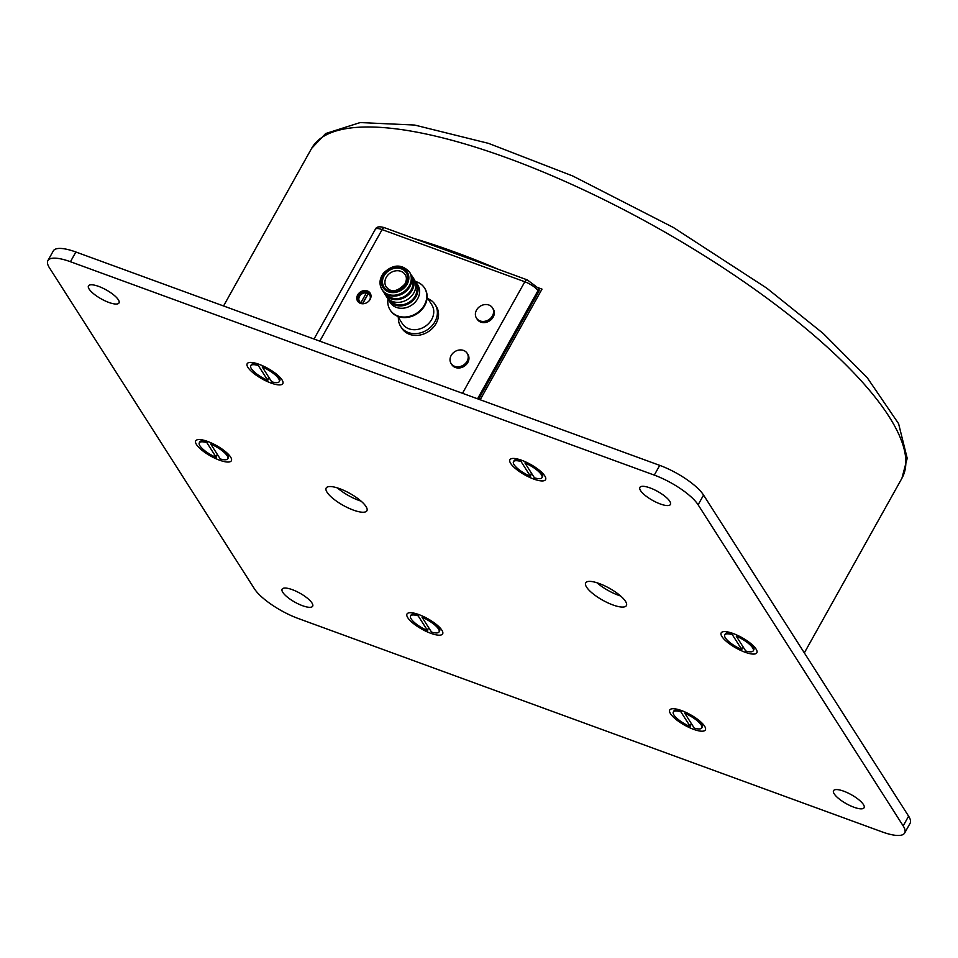 <?xml version="1.0" encoding="UTF-8"?>
<svg xmlns="http://www.w3.org/2000/svg" width="958" height="958" viewBox="0 0 958 958"><rect width="100%" height="100%" fill="white"/><g stroke="black" fill="none" stroke-linecap="round" stroke-linejoin="round"><path stroke-width="1.44" d="M480.174 399.761L542 289.124L538.24 287.759M498.603 269.414A338.114 99.309 -150.8 0 0 413.856 238.434M478.617 399.187L538.659 291.747A3.892 3.257 -32.6 0 0 538.695 288.466L527.307 279.904A3.892 1.784 -69.9 0 0 524.828 281.772L462.498 393.295M492.855 308.464A9.52 7.987 147.4 0 1 491.897 318.882A9.52 7.987 147.4 0 1 480.808 322.104A9.52 7.987 147.4 0 1 476.868 318.679M467.492 353.861A9.52 7.987 147.4 0 1 466.522 364.279A9.52 7.987 147.4 0 1 455.433 367.513A9.52 7.987 147.4 0 1 451.493 364.076M360.424 303.363A7.436 6.239 147.4 0 1 357.801 294.693A7.436 6.239 147.4 0 1 367.74 291.1A7.436 6.239 147.4 0 1 369.752 299.998A7.436 6.239 147.4 0 1 364.004 303.662A7.436 6.239 147.4 0 1 360.424 303.363M364.148 303.638A6.898 5.784 147.4 0 1 360.95 303.339A6.898 5.784 147.4 0 1 358.352 301.291A6.898 5.784 147.4 0 1 358.412 295.471A6.898 5.784 147.4 0 1 364.232 291.519A6.898 5.784 147.4 0 1 369.98 293.867A6.898 5.784 147.4 0 1 369.668 300.105M541.905 473.683A16.322 4.79 29.2 0 1 542.563 475A16.322 4.79 29.2 0 1 542.527 476.677L541.989 477.647A16.322 4.79 29.2 0 1 534.42 477.814L524.948 462.977L525.487 462.007A16.322 4.79 29.2 0 1 541.905 473.683M531.379 473.048L530.528 476.389A16.322 4.79 29.2 0 1 513.488 461.72A16.322 4.79 29.2 0 1 521.056 461.552L521.978 460.403M513.488 461.72L514.039 460.75A16.322 4.79 29.2 0 1 515.44 459.84A16.322 4.79 29.2 0 1 521.595 460.582M524.948 462.977A16.322 4.79 29.2 0 1 541.989 477.647M530.528 476.389L521.056 461.552M701.256 731.182A20.405 5.987 29.2 0 1 677.797 720.799A20.405 5.987 29.2 0 1 671.175 708.968A20.405 5.987 29.2 0 1 690.49 714.728A20.405 5.987 29.2 0 1 705.507 728.152A20.405 5.987 29.2 0 1 701.256 731.182M421.484 628.939A20.405 5.987 29.2 0 1 408.443 612.952A20.405 5.987 29.2 0 1 427.747 618.712A20.405 5.987 29.2 0 1 442.764 632.136A20.405 5.987 29.2 0 1 421.484 628.939M196.51 444.572A20.405 5.987 29.2 0 1 197.156 439.806A20.405 5.987 29.2 0 1 216.472 445.554A20.405 5.987 29.2 0 1 231.489 458.99A20.405 5.987 29.2 0 1 217.526 459.385A20.405 5.987 29.2 0 1 196.51 444.572M251.307 362.435A20.405 5.987 29.2 0 1 270.348 369.848A20.405 5.987 29.2 0 1 282.945 381.859A20.405 5.987 29.2 0 1 262.073 378.889A20.405 5.987 29.2 0 1 248.613 362.675A20.405 5.987 29.2 0 1 251.307 362.435M531.079 464.678A20.405 5.987 29.2 0 1 545.689 477.874A20.405 5.987 29.2 0 1 524.816 474.917A20.405 5.987 29.2 0 1 511.356 458.69A20.405 5.987 29.2 0 1 531.079 464.678M361.082 501.142A23.315 6.85 29.2 0 1 337.42 487.921M620.58 595.972A23.315 6.85 29.2 0 1 596.918 582.751M47.9 260.612L53.337 250.876A38.859 11.412 29.2 0 1 75.874 252.002L659.727 465.372A38.859 11.412 29.2 0 1 703.555 495.07L908.615 816.18A38.859 11.412 29.2 0 1 910.1 823.281L904.663 833.017A38.859 11.412 29.2 0 1 882.126 831.891L298.273 618.509A38.859 11.412 29.2 0 1 254.445 588.823L49.385 267.713A38.859 11.412 29.2 0 1 47.9 260.612A38.859 11.412 29.2 0 1 70.437 261.726L654.29 475.108A38.859 11.412 29.2 0 1 698.119 504.806L903.178 825.904A38.859 11.412 29.2 0 1 904.663 833.017M327.073 492.28A23.315 6.85 29.2 0 1 326.175 488.017A23.315 6.85 29.2 0 1 349.874 493.418A23.315 6.85 29.2 0 1 366.89 510.77A23.315 6.85 29.2 0 1 348.341 508.003A23.315 6.85 29.2 0 1 327.073 492.28M586.571 587.11A23.315 6.85 29.2 0 1 585.673 582.847A23.315 6.85 29.2 0 1 609.372 588.248A23.315 6.85 29.2 0 1 626.388 605.6A23.315 6.85 29.2 0 1 607.827 602.833A23.315 6.85 29.2 0 1 586.571 587.11M756.054 649.057A20.405 5.987 29.2 0 1 756.964 651.021A20.405 5.987 29.2 0 1 736.091 648.063A20.405 5.987 29.2 0 1 722.631 631.837A20.405 5.987 29.2 0 1 739.875 636.495A20.405 5.987 29.2 0 1 756.054 649.057M302.524 605.707A17.483 5.137 29.2 0 1 282.131 589.146A17.483 5.137 29.2 0 1 299.902 593.194A17.483 5.137 29.2 0 1 312.667 606.21A17.483 5.137 29.2 0 1 302.524 605.707M660.29 503.968A17.483 5.137 29.2 0 1 639.896 487.406A17.483 5.137 29.2 0 1 657.667 491.454A17.483 5.137 29.2 0 1 670.432 504.471A17.483 5.137 29.2 0 1 660.29 503.968M853.949 807.235A17.483 5.137 29.2 0 1 833.556 790.673A17.483 5.137 29.2 0 1 851.327 794.721A17.483 5.137 29.2 0 1 864.092 807.738A17.483 5.137 29.2 0 1 853.949 807.235M108.865 302.441A17.483 5.137 29.2 0 1 88.471 285.879A17.483 5.137 29.2 0 1 106.242 289.927A17.483 5.137 29.2 0 1 119.008 302.944A17.483 5.137 29.2 0 1 108.865 302.441M424.669 288.214A20.405 17.112 147.4 0 1 424.837 288.478A20.405 17.112 147.4 0 1 416.85 313.889A20.405 17.112 147.4 0 1 390.445 310.44A20.405 17.112 147.4 0 1 390.277 310.176M427.124 297.483L431.783 304.764A17.483 14.669 147.4 0 1 424.933 326.546A17.483 14.669 147.4 0 1 402.3 323.588L397.642 316.308M427.891 298.68A20.405 17.112 147.4 0 1 435.088 304.536A20.405 17.112 147.4 0 1 427.1 329.935A20.405 17.112 147.4 0 1 400.695 326.498A20.405 17.112 147.4 0 1 398.408 317.505M435.088 304.536L436.237 306.321A20.405 17.112 147.4 0 1 428.25 331.719A20.405 17.112 147.4 0 1 401.845 328.283L400.695 326.498M410.012 272.838A16.322 13.687 147.4 0 1 403.617 293.16A16.322 13.687 147.4 0 1 382.493 290.406L381.931 289.52A16.322 13.687 147.4 0 0 403.055 292.274A16.322 13.687 147.4 0 0 409.437 271.952L410.012 272.838M411.772 277.844A15.16 12.717 147.4 0 1 405.378 295.902A15.16 12.717 147.4 0 1 386.29 294.118M410.982 274.73A16.322 13.687 147.4 0 1 412.287 276.407A16.322 13.687 147.4 0 1 405.893 296.729A16.322 13.687 147.4 0 1 384.769 293.974A16.322 13.687 147.4 0 1 383.799 292.082M412.287 276.407L414 279.077A16.322 13.687 147.4 0 1 407.605 299.411A16.322 13.687 147.4 0 1 386.481 296.657L384.769 293.974M415.76 284.083A15.16 12.717 147.4 0 1 409.353 302.153A15.16 12.717 147.4 0 1 390.277 300.357M414.97 280.969A16.322 13.687 147.4 0 1 416.275 282.646A16.322 13.687 147.4 0 1 409.88 302.968A16.322 13.687 147.4 0 1 388.756 300.225A16.322 13.687 147.4 0 1 387.786 298.333M416.275 282.646L417.772 284.993A16.322 13.687 147.4 0 1 411.389 305.315A16.322 13.687 147.4 0 1 390.253 302.572L388.756 300.225M415.353 281.413L416.383 281.748A20.405 17.112 147.4 0 1 424.502 287.951A20.405 17.112 147.4 0 1 416.514 313.35A20.405 17.112 147.4 0 1 390.11 309.913A20.405 17.112 147.4 0 1 387.894 299.938L388.014 298.86M227.717 454.799A16.322 4.79 29.2 0 1 228.363 456.116A16.322 4.79 29.2 0 1 228.339 457.78L227.788 458.75A16.322 4.79 29.2 0 1 220.22 458.918L210.76 444.081L211.299 443.111A16.322 4.79 29.2 0 1 227.717 454.799M217.191 454.152L216.328 457.493A16.322 4.79 29.2 0 1 199.3 442.824A16.322 4.79 29.2 0 1 206.868 442.668L207.79 441.506M199.3 442.824L199.839 441.854A16.322 4.79 29.2 0 1 201.252 440.955A16.322 4.79 29.2 0 1 207.407 441.686M210.76 444.081A16.322 4.79 29.2 0 1 227.788 458.75M216.328 457.493L206.868 442.668M753.18 646.842A16.322 4.79 29.2 0 1 753.838 648.147A16.322 4.79 29.2 0 1 753.814 649.823L753.263 650.793A16.322 4.79 29.2 0 1 745.695 650.961L736.235 636.124L736.774 635.154A16.322 4.79 29.2 0 1 753.18 646.842M742.666 646.195L741.803 649.536A16.322 4.79 29.2 0 1 724.775 634.867A16.322 4.79 29.2 0 1 732.331 634.699L733.265 633.549M724.775 634.867L725.314 633.897A16.322 4.79 29.2 0 1 726.727 632.999A16.322 4.79 29.2 0 1 732.882 633.729M736.235 636.124A16.322 4.79 29.2 0 1 753.263 650.793M741.803 649.536L732.331 634.699M701.723 723.961A16.322 4.79 29.2 0 1 702.382 725.278A16.322 4.79 29.2 0 1 702.358 726.954L701.807 727.924A16.322 4.79 29.2 0 1 694.239 728.08L684.766 713.255L685.317 712.285A16.322 4.79 29.2 0 1 701.723 723.961M691.209 723.326L690.347 726.667A16.322 4.79 29.2 0 1 673.318 711.998A16.322 4.79 29.2 0 1 680.875 711.83L681.797 710.668M673.318 711.998L673.857 711.028A16.322 4.79 29.2 0 1 675.27 710.117A16.322 4.79 29.2 0 1 681.425 710.86M684.766 713.255A16.322 4.79 29.2 0 1 701.807 727.924M690.347 726.667L680.875 711.83M438.992 627.945A16.322 4.79 29.2 0 1 439.65 629.262A16.322 4.79 29.2 0 1 439.614 630.927L439.075 631.897A16.322 4.79 29.2 0 1 431.507 632.064L422.035 617.239L422.574 616.257A16.322 4.79 29.2 0 1 438.992 627.945M428.466 627.31L427.615 630.639A16.322 4.79 29.2 0 1 410.575 615.97A16.322 4.79 29.2 0 1 418.143 615.814L419.065 614.653M410.575 615.97L411.114 615A16.322 4.79 29.2 0 1 412.527 614.102A16.322 4.79 29.2 0 1 418.682 614.844M422.035 617.239A16.322 4.79 29.2 0 1 439.075 631.897M427.615 630.639L418.143 615.814M360.843 302.8L366.363 292.932A6.023 5.053 147.4 0 0 359.549 296.381A6.023 5.053 147.4 0 0 360.843 302.8M369.081 300.86A6.023 5.053 147.4 0 0 368.303 293.639L362.795 303.506A6.023 5.053 147.4 0 0 365.07 303.411M358.975 302.069A6.802 5.7 147.4 0 1 359.945 295.339A6.802 5.7 147.4 0 1 366.962 292.633L366.363 292.932M362.495 303.674L367.872 294.058L366.962 292.633M368.303 293.639L368.902 293.34A6.802 5.7 147.4 0 1 370.423 294.753M458.307 350.185A9.52 7.987 -32.6 0 0 451.086 363.501A9.52 7.987 -32.6 0 0 461.72 366.004A9.52 7.987 -32.6 0 0 468.187 356.304A9.52 7.987 -32.6 0 0 467.145 353.262A9.52 7.987 -32.6 0 0 458.307 350.185M451.086 363.501L451.841 364.687A9.52 7.987 -32.6 0 0 464.163 366.291A9.52 7.987 -32.6 0 0 467.899 354.436L467.145 353.262M483.682 304.776A9.52 7.987 -32.6 0 0 476.461 318.104A9.52 7.987 -32.6 0 0 487.095 320.607A9.52 7.987 -32.6 0 0 493.562 310.907A9.52 7.987 -32.6 0 0 492.508 307.853A9.52 7.987 -32.6 0 0 483.682 304.776M476.461 318.104L477.216 319.289A9.52 7.987 -32.6 0 0 489.538 320.894A9.52 7.987 -32.6 0 0 493.262 309.039L492.508 307.853M279.173 377.668A16.322 4.79 29.2 0 1 279.82 378.985A16.322 4.79 29.2 0 1 279.796 380.649L279.245 381.631A16.322 4.79 29.2 0 1 271.689 381.787L262.217 366.962L262.755 365.98A16.322 4.79 29.2 0 1 279.173 377.668M268.647 377.033L267.785 380.362A16.322 4.79 29.2 0 1 250.757 365.705A16.322 4.79 29.2 0 1 258.325 365.537L259.247 364.375M250.757 365.705L251.295 364.723A16.322 4.79 29.2 0 1 252.708 363.824A16.322 4.79 29.2 0 1 258.864 364.567M262.217 366.962A16.322 4.79 29.2 0 1 279.245 381.631M267.785 380.362L258.325 365.537M223.549 305.973L311.625 148.37A338.114 99.309 29.2 0 1 655.224 226.639A338.114 99.309 29.2 0 1 901.921 478.27L804.337 652.889M538.659 291.747L537.977 290.681L477.551 398.803M319.78 341.144L382.11 229.609L524.828 281.772A11.664 3.425 -150.8 0 1 537.977 290.681A3.892 3.257 -32.6 0 0 538.013 287.4M527.307 279.904L384.589 227.741A3.892 1.784 110.1 0 0 382.11 229.609A11.664 3.425 -150.8 0 0 375.344 229.273L314.008 339.036M75.874 252.002L70.437 261.726M659.727 465.372L654.29 475.108M908.615 816.18L903.178 825.904M703.555 495.07L698.119 504.806M387.343 275.7A11.268 9.448 147.4 0 1 405.186 274.671C406.875 277.221 406.767 280.347 404.875 284.071C397.139 291.939 390.912 292.849 386.182 286.801A11.268 9.448 147.4 0 1 387.343 275.7M385.344 273.94A13.208 11.077 147.4 0 1 406.934 274.012A13.208 11.077 147.4 0 1 393.067 291.579A13.208 11.077 147.4 0 1 385.344 273.94M384.481 273.413A14.382 12.059 147.4 0 1 407.976 273.497A14.382 12.059 147.4 0 1 392.888 292.621A14.382 12.059 147.4 0 1 384.481 273.413M311.625 148.37L325.672 133.545L360.172 122.564L414.67 125.055L488.46 143.353L572.776 175.997L673.378 227.489L766.711 288.118L823.317 333.564L867.122 377.524L898.592 423.664L907.202 458.319L901.921 478.27M384.589 227.741C379.488 226.148 376.41 226.663 375.344 229.273M518.23 459.193L515.44 459.84M541.653 472.282L542.563 475M409.437 271.952C401.57 263.773 392.924 264.157 383.523 273.102C379.452 278.682 378.925 284.155 381.931 289.52M204.042 440.309L201.252 440.955M227.453 453.397L228.363 456.116M729.517 632.34L726.727 632.999M752.928 645.429L753.838 648.147M678.06 709.471L675.27 710.117M701.472 722.56L702.382 725.278M415.317 613.455L412.527 614.102M438.74 626.544L439.65 629.262M255.499 363.178L252.708 363.824M278.91 376.266L279.82 378.985"/></g></svg>

